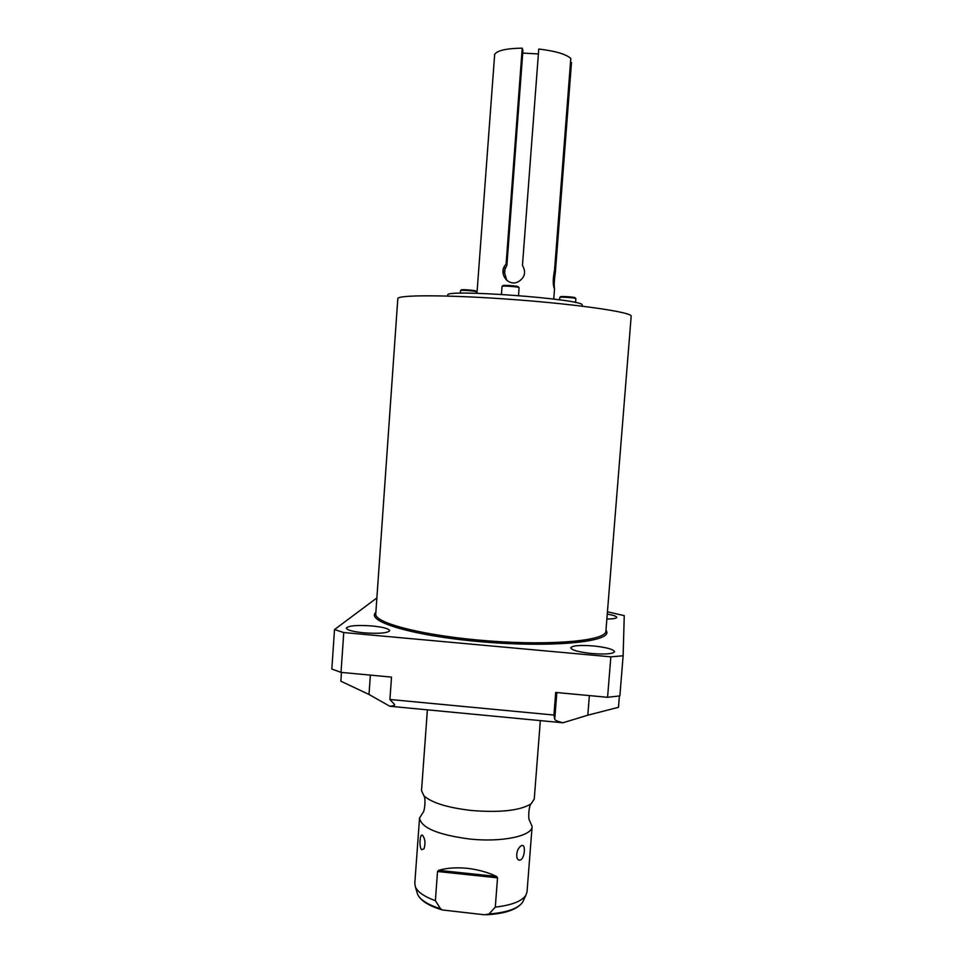 <?xml version="1.0" encoding="UTF-8"?>
<svg xmlns="http://www.w3.org/2000/svg" width="963" height="963" viewBox="0 0 963 963"><rect width="100%" height="100%" fill="white"/><g stroke="black" fill="none" stroke-linecap="round" stroke-linejoin="round"><path stroke-width="1.44" d="M522.728 53.097L538.389 53.928M505.081 267.606L504.672 273.095L506.815 280.426M506.093 264.235L506.899 265.162L522.921 50.497L522.223 48.15L506.093 264.235C497.654 272.348 507.645 287.058 518.058 281.882C524.835 277.777 526.304 272.264 522.464 265.319L538.762 49.029C555.29 51.003 565.979 54.145 570.806 58.43L554.532 270.398C552.846 278.945 552.81 285.084 554.423 288.84L554.532 288.84C553.918 285.806 554.207 280.185 555.398 271.987L571.492 62.499L570.493 62.451M522.223 48.15C506.369 48.427 497.185 50.497 494.669 54.373L476.962 293.282M506.899 265.162L503.745 272.096L504.672 273.095M555.398 271.987L554.074 271.903M447.747 296.038L447.819 295.099C443.317 288.671 583.999 299.024 582.242 305.018L582.206 306.162M605.908 631.03L605.883 631.198C606.064 640.624 553.003 645.836 489.035 640.949C425.068 636.17 373.8 623.073 375.763 613.804L397.815 298.686C396.756 294.666 449.721 294.762 514.675 299.649C579.63 304.501 632.438 312.349 631.174 316.201L631.174 316.273M341.468 672.415L340.866 681.202L369.01 694.467L389.834 706.252C393.036 705.951 394.661 705.41 394.698 704.651L389.931 699.475L391.508 677.097L341.022 672.367L331.826 669.032L334.51 629.573L376.87 597.927M389.834 706.252L562.91 722.768C557.733 721.48 555.001 720.312 554.736 719.253L553.93 715.052L555.699 692.445L607.581 697.296L610.843 656.838L623.133 655.779L624.241 615.646L607.448 611.782M610.843 656.838L343.755 632.547L334.51 629.573M363.894 632.823C379.013 633.847 387.62 633.136 389.69 630.693C388.968 628.67 383.081 627.094 372.055 625.95C357.129 624.927 348.546 625.637 346.319 628.093C346.957 630.091 352.819 631.668 363.894 632.823M592.016 653.552C605.546 654.527 613.058 653.901 614.563 651.686C613.395 649.243 606.269 647.329 593.196 645.932C579.822 644.957 572.335 645.583 570.722 647.81C571.745 650.206 578.847 652.107 592.016 653.552M606.871 619.004C613.118 618.98 616.404 618.439 616.741 617.379C616.549 616.26 613.383 615.164 607.268 614.069M562.91 722.768L587.803 715.196L618.475 707.311L619.39 695.984M553.93 715.052L389.931 699.475M607.581 697.296L619.871 695.912L623.133 655.779M341.022 672.367L343.755 632.547M419.543 817.996L414.8 883.372L415.414 886.947C417.677 892.063 424.334 896.649 435.384 900.694L437.527 871.503L438.598 870.335C446.7 867.964 456.221 867.29 467.163 868.301C478.142 869.589 487.928 872.309 496.535 876.45L497.534 877.835L495.295 907.134C511.666 905.196 521.862 901.224 525.882 895.253L527.038 891.81L532.118 826.459C532.358 836.04 501.699 842.565 469.366 838.99C437.768 834.765 421.156 827.771 419.543 817.996L422.853 812.76C424.876 811.303 425.911 797.713 423.901 795.787C431.665 802.781 447.53 807.692 471.497 810.497C500.279 812.796 520.14 810.581 531.082 803.84L534.248 799.061L540.339 720.613M423.901 795.787L421.529 790.587L427.391 709.839M532.118 826.459L529.662 820.801C527.856 819.056 528.843 805.453 531.082 803.84M520.345 860.019C518.708 860.549 517.54 859.61 516.83 857.214C516.409 852.147 517.781 848.391 520.959 845.947L521.44 845.707C526.087 843.179 524.883 858.406 520.345 860.019M421.638 849.715C418.893 847.428 419.88 832.754 422.504 835.354L422.673 835.487C425.213 839.038 425.646 843.492 423.973 848.836L421.638 849.715M435.384 900.694L440.548 908.771L442.426 909.975L484.425 914.778L488.975 914.007L495.295 907.134M502.06 286.432L502.048 286.384C501.639 285.505 518.708 286.733 519.093 287.612L518.527 295.545M460.723 290.501L461.361 289.947C460.591 289.201 475.156 290.236 475.782 290.97L475.818 291.031M502.253 286.252L502.915 285.674C502.06 284.807 517.974 285.927 518.359 286.757M559.96 297.338L560.61 296.773C559.828 296.002 575.152 297.049 575.164 297.772M460.555 290.645L460.555 290.609C460.158 289.839 475.818 290.995 476.468 291.777L476.504 291.885M559.804 297.483L559.792 297.447C559.419 296.652 575.886 297.808 575.862 298.59L575.85 298.638M375.859 612.372C365.23 621.34 412.501 635.785 480.212 641.683C547.887 647.702 607.412 642.502 606.943 632.426L606.016 629.646M369.01 694.467L370.37 675.111M554.736 719.253L556.831 692.553M587.803 715.196L589.368 695.599M438.598 870.335L496.535 876.45M437.527 871.503L497.534 877.835M440.548 908.771C427.765 904.69 420.097 899.839 417.557 894.23L417.051 892.508M523.463 900.429L522.668 902.126C518.25 908.53 507.02 912.491 488.975 914.007M554.532 288.864L553.749 299.072M605.896 631.114L631.174 316.237M442.426 909.975C428.836 905.942 420.542 900.694 417.557 894.23L415.414 886.947M486.784 914.802C505.611 913.61 517.564 909.385 522.668 902.126L525.882 895.253M423.19 836.089L422.504 835.354M519.635 847.067L520.959 845.947M460.362 293.221L460.555 290.609M476.42 293.27L476.516 291.861M501.458 294.365L502.048 286.384M559.599 299.842L559.792 297.447M575.561 302.563L575.862 298.614"/></g></svg>
